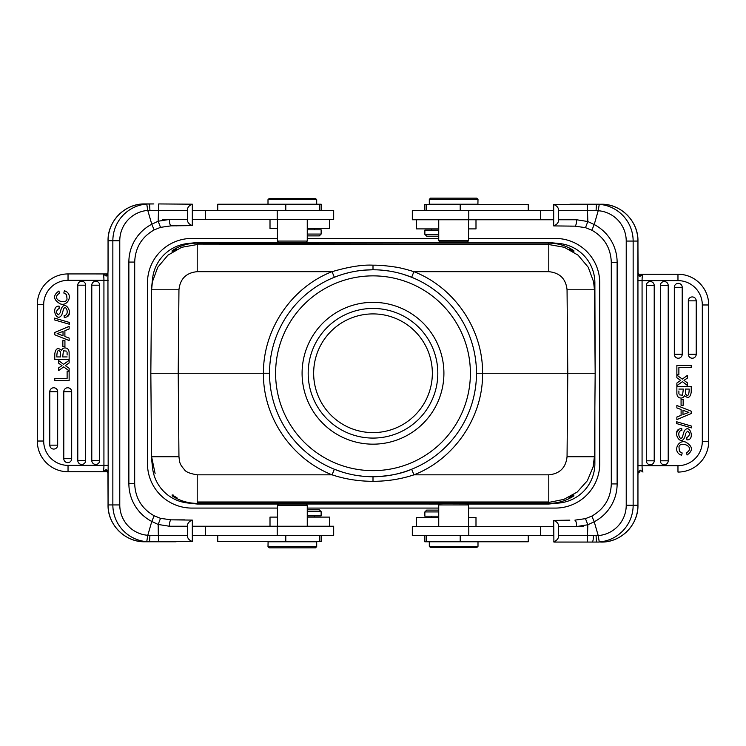 <?xml version="1.0" encoding="UTF-8"?>
<svg xmlns="http://www.w3.org/2000/svg" width="746" height="746" viewBox="0 0 746 746"><rect width="100%" height="100%" fill="white"/><g stroke="black" fill="none" stroke-linecap="round" stroke-linejoin="round"><path stroke-width="1.12" d="M149.937 535.33L147.783 535.283A30.437 30.316 -90 0 1 119.77 504.93L119.77 240.762A30.437 30.316 -90 0 1 147.783 210.419L151.774 224.238A42.606 42.447 90 0 0 128.871 262.07L128.871 483.632A42.606 42.447 90 0 0 151.783 521.454L158.171 524.466L158.329 535.367L149.937 535.33L149.536 541.764L144.761 541.764A36.824 36.685 90 0 1 108.077 504.93L108.049 504.93C107.545 524.606 125.141 542.267 144.761 541.764M187.414 535.367L158.329 535.367L158.693 541.764L192.319 541.512C188.952 540.151 187.311 538.108 187.414 535.367L187.414 526.238C187.358 523.44 188.99 521.398 192.319 520.093L192.319 541.512M192.319 520.093L171.104 519.85L160.511 518.339L154.152 515.784L151.783 521.454L147.792 535.283L146.748 541.652L149.536 541.755M151.783 224.238L154.152 229.917L160.511 227.362L158.18 221.226L169.361 219.455C169.491 223.259 170.069 225.395 171.104 225.851L192.319 225.6C188.952 224.248 187.311 222.196 187.414 219.455L187.414 210.325C187.358 207.528 188.99 205.486 192.319 204.19L158.693 203.938L158.18 221.226L151.774 224.238M160.511 518.339L158.171 524.466L169.361 526.238C169.491 522.433 170.069 520.307 171.104 519.85L184.504 519.85M153.825 203.938L146.748 204.04L147.783 210.419L187.414 210.325M119.77 240.762L108.077 240.762A36.824 36.685 90 0 1 144.761 203.938L149.536 203.938L149.937 210.363M106.118 471.761L68.035 471.761A30.735 30.735 0 0 1 37.3 441.026L43.688 441.026L43.688 304.676L37.3 304.676L37.3 441.026L37.3 304.676A30.735 30.735 0 0 1 68.035 273.931L106.081 273.931M108.077 240.762L108.077 270.285L107.937 273.176L107.154 273.931M69.136 340.521L54.766 334.795L54.766 332.483L69.136 326.384L69.136 328.977L64.893 330.665L64.893 336.483L69.136 338.087L69.136 340.521M160.511 227.362L171.104 225.851L160.502 227.362L154.17 229.908C141.731 236.986 135.24 247.7 134.7 262.07L134.681 483.632C135.24 497.992 141.731 508.716 154.17 515.784L160.502 518.33L171.104 519.85M53.731 387.771A3.944 3.944 0 0 1 57.675 391.715L57.675 445.148A3.944 3.944 0 0 1 50.057 446.565A3.944 3.944 0 0 1 49.786 445.148L49.786 391.715A3.944 3.944 0 0 1 53.731 387.771M59.158 334.292L63.018 335.793L59.158 334.292A17.624 17.624 0 0 0 57.125 333.658L63.018 331.401L63.018 335.793M54.766 380.637L54.766 378.353L67.121 378.353L67.121 371.2L69.136 371.2L69.136 380.637L54.766 380.637M67.737 387.771A3.944 3.944 0 0 1 71.681 391.715L71.681 458.697A3.944 3.944 0 0 1 64.053 460.114A3.944 3.944 0 0 1 63.792 458.697L63.792 391.715A3.944 3.944 0 0 1 67.737 387.771M95.73 464.441A3.944 3.944 0 0 1 91.786 460.496L91.786 285.196A3.944 3.944 0 0 1 95.73 281.251A3.944 3.944 0 0 1 99.675 285.196L99.675 460.496A3.944 3.944 0 0 1 95.73 464.441M81.734 281.251A3.944 3.944 0 0 1 85.678 285.196L85.678 460.496A3.944 3.944 0 0 1 78.05 461.914A3.944 3.944 0 0 1 77.789 460.496L77.789 285.196A3.944 3.944 0 0 1 81.734 281.251M61.097 364.99L58.626 363.162L58.626 360.57L63.587 364.346L69.136 360.299L69.136 362.948L65.275 365.587L69.136 368.254L69.136 370.874L63.68 366.892L58.626 370.585L58.626 367.899L61.993 365.643L61.097 364.99L62.002 365.643M63.569 309.003C66.366 303.892 69.844 315.595 64.1 315.474L64.287 317.637L67.075 316.798C74.33 313.245 63.205 295.994 60.212 312.751L58.43 314.859C55.67 312.854 55.941 310.681 59.223 308.331L59.065 306.13C50.448 305.729 56.342 323.522 61.778 314.915L62.524 312.714M54.533 319.922L54.533 318.122L69.378 322.421L69.378 324.24L54.533 319.922M63.587 308.965L62.487 312.705M61.452 350.322C62.571 348.195 64.268 347.496 66.553 348.214C64.268 347.496 62.571 348.195 61.452 350.322C57.89 347.235 55.661 348.419 54.766 353.902L54.766 359.516L69.136 359.516L69.136 353.483C69.219 350.639 68.343 348.867 66.497 348.186M54.766 359.516L54.766 358.947M67.075 316.808L69.126 313.646M67.121 355.003L67.075 352.215M67.112 356.924L62.673 356.924L63.447 350.769M66.711 351.152L63.41 350.788L66.711 351.152M67.056 352.215L67.121 354.9M60.435 352C58.16 349.053 56.948 350.695 56.789 356.924L60.65 356.924L60.519 352.308M64.287 317.647L64.874 317.6M67.037 299.025L66.562 294.53L67.037 299.025C66.096 305.384 50.01 299.351 59.438 293.243L58.925 290.996C52.733 295.416 53.18 299.715 60.277 303.883C67.951 306.858 74.003 293.821 64.38 290.754L63.82 293.038L66.562 294.53M64.93 340.67L62.841 340.67L62.841 346.517L64.93 346.517L64.93 340.67M192.319 535.367L333.676 535.367L333.676 526.238L192.319 526.238M277.437 517.109L270.005 517.109L270.005 526.238M329.657 526.238L329.657 517.109L307.259 517.109M307.259 515.887L321.134 515.887L321.134 511.625L307.259 511.625M307.259 509.807L319.307 509.807L307.259 509.807M268.094 541.764L268 546.632L316.696 546.632L316.696 541.764L268.094 541.764M439.646 504.026L278.65 504.016L306.046 504.016L307.259 505.238L277.437 505.238L277.437 526.238M269.306 547.844L315.474 547.844L269.306 547.844M217.739 535.367L217.739 541.456L321.218 541.456L321.218 535.367M149.536 541.764L158.693 541.764L149.536 541.764M153.741 541.764L146.962 541.764M176.159 541.764L153.825 541.764M107.443 273.913L105.764 275.871C106.958 276.272 107.676 275.377 107.937 273.176L108.17 465.373L68.035 465.373L68.035 471.761L106.995 471.761L105.326 470.185M43.688 441.026A24.348 24.348 0 0 0 68.035 465.373L108.17 465.373L108.058 475.081M105.764 275.871L105.326 275.507L106.995 273.931L102.995 273.931C103.619 274.724 103.927 276.85 103.927 280.328L68.035 280.328A24.348 24.348 0 0 0 43.688 304.676M105.326 275.507L102.995 273.941L68.035 273.931L68.035 280.328M108.058 270.621L107.956 272.738M108.17 280.328L103.927 280.328L103.927 465.373C103.908 468.889 103.601 471.015 102.995 471.761L105.764 469.821C107.144 469.719 107.872 470.614 107.937 472.516L108.077 504.93L112.851 504.93L112.851 240.762A36.824 36.685 -90 0 1 146.748 204.04M146.962 203.938L153.723 203.938M107.956 472.955L107.247 471.78M107.452 471.789L105.764 469.831M184.262 225.432L176.159 225.851M192.319 204.19L192.319 225.6M192.319 219.455L333.676 219.455L333.676 210.325L192.319 210.325M270.005 219.455L270.005 228.584L277.437 228.584M307.259 228.584L329.657 228.584L329.657 219.455M319.307 235.895L307.259 235.895L319.307 235.895L321.134 234.067L321.134 229.805L307.259 229.805M278.65 242.282L306.046 242.282L278.65 242.282L277.437 241.07L307.259 241.07L307.259 219.455M321.134 234.067L307.259 234.067M321.218 210.325L321.218 204.236L217.739 204.236L217.739 210.325M308.807 198.455L290.856 198.455M315.474 198.455L269.222 198.455L315.474 198.455L316.696 199.676L268 199.676L268 204.236M553.681 526.545L412.324 526.545L412.324 535.675L553.681 535.675M593.452 535.675C593.378 539.479 592.949 541.605 592.175 542.062L553.896 542.062L553.681 520.4L569.841 520.148M583.213 526.545L576.639 526.545C576.509 522.741 575.931 520.605 574.896 520.148L585.489 518.638L587.82 524.774L576.639 526.545L558.586 526.545L558.586 535.675C558.651 538.453 557.02 540.496 553.681 541.81M553.681 520.4C557.057 521.771 558.698 523.813 558.586 526.545M574.896 520.148L585.498 518.638L591.83 516.092C604.269 509.014 610.76 498.3 611.3 483.93L611.3 262.368L617.128 262.368A42.606 42.447 -90 0 0 594.217 224.546L598.208 210.717A30.437 30.316 90 0 1 626.23 241.07L626.23 505.238A30.437 30.316 90 0 1 598.217 535.581L594.226 521.762L587.82 524.774L587.307 542.062L596.464 542.062L596.063 535.637L558.586 535.675M599.038 542.062L592.268 542.062M637.923 505.238A36.824 36.685 -90 0 1 601.239 542.062L599.252 541.96A36.824 36.685 -90 0 0 633.149 505.238L637.951 505.238L637.942 270.919M599.252 541.96L598.217 535.581L596.063 535.637M617.128 262.368L617.128 483.93A42.606 42.447 -90 0 1 594.217 521.762L591.848 516.083L585.489 518.638M640.674 470.493L638.072 473.057L640.236 470.129L643.005 472.059C642.381 471.276 642.073 469.15 642.073 465.672L637.83 465.672M638.557 472.087L640.236 470.129M637.942 475.379L638.044 473.262M639.005 472.069L639.919 472.069M708.7 441.324A30.735 30.735 0 0 1 677.965 472.069A30.735 30.735 0 0 0 708.7 441.324L708.7 304.974L708.7 441.324L702.312 441.324A24.348 24.348 0 0 1 677.965 465.672L677.965 472.069M694.013 357.819A3.944 3.944 0 0 1 688.325 354.285L688.325 300.852A3.944 3.944 0 0 1 695.943 299.435A3.944 3.944 0 0 1 696.214 300.852L696.214 354.285A3.944 3.944 0 0 1 694.013 357.819M680.016 357.819A3.944 3.944 0 0 1 674.319 354.285L674.319 287.303A3.944 3.944 0 0 1 681.947 285.886A3.944 3.944 0 0 1 682.208 287.303L682.208 354.285A3.944 3.944 0 0 1 680.016 357.819M666.01 464.338A3.944 3.944 0 0 1 660.322 460.804L660.322 285.504A3.944 3.944 0 0 1 667.95 284.086A3.944 3.944 0 0 1 668.211 285.504L668.211 460.804A3.944 3.944 0 0 1 666.01 464.338M652.013 464.338A3.944 3.944 0 0 1 646.325 460.804L646.325 285.504A3.944 3.944 0 0 1 651.995 281.96A3.944 3.944 0 0 1 654.214 285.504L654.214 460.804A3.944 3.944 0 0 1 652.013 464.338M684.903 381.01L687.374 382.838L687.374 385.43L682.413 381.654L676.864 385.701L676.864 383.052L680.725 380.413L676.864 383.052M676.864 377.746L680.725 380.413L676.864 377.746L676.864 375.126L682.32 379.108L687.374 375.415L687.374 378.101L684.007 380.357M683.476 433.286L684.241 431.095C689.658 422.478 695.552 440.271 686.935 439.87L686.777 437.669C690.059 435.319 690.33 433.146 687.57 431.141L685.788 433.249C682.795 450.006 671.67 432.755 678.925 429.192L676.874 432.354M678.925 429.202L681.126 428.4M691.234 386.484L691.234 392.098L691.234 386.484L676.864 386.484L676.864 392.517C676.781 395.361 677.657 397.133 679.503 397.814C677.657 397.133 676.781 395.361 676.864 392.517M679.447 397.786C681.732 398.504 683.429 397.805 684.548 395.678C683.429 397.805 681.732 398.504 679.447 397.786M679.438 451.47L678.963 446.975L679.438 451.47L682.18 452.971L681.62 455.246C671.997 452.179 678.049 439.142 685.723 442.117C692.82 446.285 693.267 450.584 687.075 455.004L686.562 452.757C695.99 446.649 679.904 440.616 678.963 446.975M639.882 274.239L677.965 274.239L677.965 280.627L642.073 280.627C642.092 277.12 642.399 274.985 643.005 274.239L640.236 276.179C638.912 276.384 638.184 275.488 638.063 273.484L637.923 241.07L633.149 241.07L633.149 505.238L626.23 505.238M677.965 274.239A30.735 30.735 0 0 1 699.673 283.219A30.735 30.735 0 0 0 677.965 274.239L639.005 274.239L640.674 275.815M708.7 304.974A30.735 30.735 0 0 0 699.673 283.219A30.735 30.735 0 0 1 708.7 304.974L702.312 304.974L702.312 441.324L702.312 304.974A24.348 24.348 0 0 0 677.965 280.627L637.83 280.627L642.073 280.627L642.073 465.672L677.965 465.672M638.548 274.211L640.236 276.169M638.044 273.045L638.753 274.22M637.923 270.584L637.951 241.07C638.455 221.394 620.858 203.733 601.239 204.236L553.681 204.488C557.057 205.859 558.698 207.91 558.586 210.633L558.586 219.762C558.651 222.541 557.02 224.593 553.681 225.907L574.896 226.15L585.489 227.661L591.848 230.216L594.217 224.546L587.829 221.534L587.307 204.236M626.23 241.07L633.149 241.07A36.824 36.685 90 0 0 599.252 204.348L596.464 204.245M592.259 204.236L599.038 204.236M569.841 204.236L592.175 204.236M611.3 262.368C610.76 248.008 604.269 237.284 591.83 230.216L585.498 227.67L574.896 226.15C575.931 225.693 576.509 223.567 576.639 219.762L587.829 221.534L585.489 227.661M574.896 226.15L569.841 226.15M553.681 225.907L553.681 204.488M553.681 210.633L412.324 210.633L412.324 219.762L553.681 219.762M468.563 228.891L475.995 228.891L475.995 219.762M416.343 219.762L416.343 228.891L438.741 228.891M438.741 230.113L424.866 230.113L424.866 234.375L438.741 234.375M438.741 236.193L426.693 236.193L438.741 236.193M528.261 210.633L528.261 204.544L424.782 204.544L424.782 210.633M439.954 241.984L467.35 241.984L439.954 241.984L438.741 240.762L468.563 240.762L468.563 219.762M462.632 241.984L462.632 242.73M477.906 204.236L478 199.369L429.304 199.369L429.304 204.236L477.906 204.236M476.694 198.156L430.526 198.156L476.694 198.156M558.586 210.633L598.208 210.717L599.252 204.348M596.063 210.67L596.464 204.236M676.864 405.479L691.234 411.205L691.234 413.517L676.864 419.616L676.864 417.023L681.107 415.335L681.107 409.517L676.864 407.913L676.864 405.479M682.982 410.207L682.982 414.599L688.875 412.342A17.624 17.624 0 0 1 686.842 411.708L682.982 410.207L686.842 411.708M691.234 365.363L676.864 365.363L676.864 374.8L678.879 374.8L678.879 367.647L691.234 367.647L691.234 365.363M676.622 421.76L691.467 426.078L691.467 427.878L676.622 423.579L676.622 421.76M682.413 437.035L683.513 433.295M681.713 428.363L681.9 430.526C676.156 430.405 679.634 442.108 682.431 436.997M691.234 392.098C690.339 397.581 688.11 398.765 684.539 395.669M678.879 390.997L678.925 393.785M678.888 389.076L683.327 389.076L682.553 395.231M679.289 394.848L682.59 395.212L679.289 394.848M678.944 393.785L678.879 391.1M685.565 394C687.84 396.947 689.052 395.305 689.211 389.076L685.35 389.076L685.481 393.692M683.159 399.483L681.07 399.483L681.07 405.33L683.159 405.33L683.159 399.483M475.995 526.545L475.995 517.416L468.563 517.416M438.741 517.416L416.343 517.416L416.343 526.545M426.693 510.105L438.741 510.105L426.693 510.105L424.866 511.933L424.866 516.195L438.741 516.195M424.866 511.933L438.741 511.933M468.563 526.545L468.563 504.93L438.741 504.93L439.87 503.802M468.563 504.93L467.369 503.792L443.963 503.718L463.341 503.718M172.177 251.551L176.476 249.071L172.13 251.579L172.139 250.637L176.401 248.138C182.947 244.837 189.885 243.159 197.214 243.121L197.224 242.487L187.395 243.56A39.566 39.566 0 0 0 152.576 278.622L151.578 287.742L150.832 373.252L151.578 458.771L152.557 467.863A39.566 39.566 0 0 0 187.395 502.953L197.224 504.026L278.65 504.026L277.437 505.238M467.658 504.026L548.776 504.026L557.728 503.14A39.566 39.566 0 0 0 594.87 463.648L594.87 408.332M439.916 503.811L443.963 503.718M283.368 503.811L301.328 503.811M277.437 508.082L191.909 508.082A44.434 44.434 0 0 1 147.475 463.648L147.475 282.865A44.434 44.434 0 0 1 191.909 238.431L277.437 238.431M307.259 508.082L438.741 508.082M468.563 508.082L555.304 508.082A44.434 44.434 0 0 0 599.737 463.648L599.737 282.865A44.434 44.434 0 0 0 555.304 238.431L468.563 238.431M438.741 238.431L307.259 238.431M594.422 458.818L595.168 373.252L594.87 282.865A39.566 39.566 0 0 0 557.728 243.373L548.776 242.487L462.632 242.487M197.224 242.487L283.368 242.487M301.328 242.487L444.672 242.487M373 444.168A70.917 70.917 0 0 1 311.586 337.798A70.917 70.917 0 0 1 434.414 337.798A70.917 70.917 0 0 1 373 444.168M372.04 476.731A103.48 103.48 0 0 0 373 476.731A103.48 103.48 0 0 0 476.48 373.737A103.48 103.48 0 0 0 373.96 269.782A103.48 103.48 0 0 0 373 269.782A103.48 103.48 0 0 0 269.52 372.776A103.48 103.48 0 0 0 372.04 476.731M334.432 277.232L337.64 276.011M338.106 275.843L342.134 274.491M343.598 274.043L349.091 272.579M364.831 270.099L372.953 269.782M372.953 476.731L369.634 476.675M362.528 476.2L356.802 475.463M352.56 474.698L351.133 474.4M342.386 472.106L334.488 469.299M411.568 469.281L408.379 470.502M407.792 470.707L403.866 472.022M402.402 472.47L396.76 473.971M381.187 476.414L373.047 476.731M373.047 269.782L376.366 269.838M383.658 270.332L389.291 271.068M393.403 271.814L394.904 272.122M403.595 274.407L411.512 277.214M411.643 277.27L413.937 271.675C405.395 269.045 399.026 267.478 394.811 266.984C386.251 265.697 378.977 265.1 373 265.184C362.556 264.597 348.914 266.76 332.063 271.675C291.294 287.49 263.114 329.508 263.431 373.252L269.53 373.242M151.578 287.742L150.832 373.252L263.431 373.252C262.89 416.977 291.36 458.799 332.063 474.829L334.357 469.243M593.126 466.66L594.403 456.729L593.229 466.688L587.335 480.741L577.171 492.08L563.808 499.4L548.795 502.422L197.205 502.422L197.205 474.829C189.82 473.598 185.53 471.826 184.346 469.532C179.432 463.881 179.721 462.707 178.947 456.729L178.219 373.252L178.947 289.784C180.15 278.771 186.239 272.738 197.205 271.675L332.063 271.675L334.339 277.27M594.422 287.695L594.441 289.784L567.053 289.784C565.897 278.817 559.808 272.784 548.786 271.675L548.795 244.529L564.349 247.308L578.066 255.16L588.23 267.245L593.704 282.081L594.441 289.784L595.168 373.252L482.569 373.252C483.166 416.716 454.668 459.07 413.937 474.838C401.031 479.118 387.379 481.282 373 481.329C358.593 481.273 344.95 479.109 332.063 474.829L197.205 474.829M197.205 501.983L548.795 501.983L548.795 474.838L413.937 474.838L411.661 469.234C401.385 473.785 388.498 476.284 373 476.731L373 481.329M594.403 456.729L567.053 456.729C565.85 467.733 559.761 473.766 548.795 474.838M548.786 271.675L413.937 271.675C454.78 287.602 483.063 329.583 482.569 373.252L476.48 373.27M178.947 289.784L151.559 289.784L152.296 282.091L157.77 267.255L167.934 255.16L181.651 247.308L197.205 244.529L197.205 271.675M573.198 251.374L571.119 249.929L573.87 251.579L573.861 250.637L569.599 248.138C563.053 244.847 556.115 243.168 548.776 243.121L197.214 243.112C189.885 243.168 182.947 244.847 176.401 248.148L176.951 249.22M301.328 242.702L283.368 242.702M462.632 242.702L444.672 242.702M571.128 249.91L569.692 249.164M594.87 338.18L594.73 322.608M589.088 373.261L594.87 373.252M593.63 282.091L594.441 289.746M173.939 496.071L172.139 495.876L176.401 498.375C182.947 501.666 189.885 503.345 197.214 503.391L197.224 504.026M172.139 495.876L172.13 494.934L176.308 497.349M178.947 456.729L151.559 456.729L151.578 458.771M568.974 496.351L573.87 494.934L569.524 497.442L573.823 494.962M570.625 496.864L573.189 496.071A1.222 1.222 0.5 0 0 573.861 495.876L569.599 498.375L569.049 497.293M548.776 504.026L548.776 503.401C556.115 503.345 563.053 501.666 569.599 498.365C563.053 501.676 556.115 503.354 548.786 503.391L197.214 503.401L197.214 502.179M172.802 495.363L172.811 496.071L175.319 496.845M197.214 503.391C189.885 503.354 182.947 501.676 176.401 498.365L176.951 497.293M573.861 250.637L570.681 249.668M175.366 249.649L172.811 250.442L172.802 251.15M569.049 249.22L569.599 248.148C563.053 244.837 556.115 243.159 548.786 243.121L548.776 242.487M172.139 250.637A1.222 1.222 0.5 0 1 172.811 250.442L173.986 250.442M424.782 535.675L424.782 541.764L528.261 541.764L528.261 535.675M437.193 547.545L455.144 547.545M430.526 547.545L476.778 547.545L430.526 547.545L429.304 546.324L478 546.324L478 541.764M373 438.079A64.827 64.827 0 0 0 429.137 340.847A64.827 64.827 0 0 0 316.863 340.847A64.827 64.827 0 0 0 373 438.079M432.344 373.252A59.344 59.344 0 0 0 373 313.907A59.344 59.344 0 0 0 313.656 373.252A59.344 59.344 0 0 0 373 432.605A59.344 59.344 0 0 0 432.344 373.252M128.871 262.07L134.7 262.07M128.871 483.632L134.7 483.632M108.077 475.416L108.049 504.93M119.77 504.93L112.851 504.93A36.824 36.685 -90 0 0 146.748 541.652M49.786 391.715L57.675 391.715M63.792 391.715L71.681 391.715M49.786 445.148L57.675 445.148M91.786 460.496L99.675 460.496M63.792 458.697L71.681 458.697M91.786 285.196L99.675 285.196M77.789 285.196L85.678 285.196M77.789 460.496L85.678 460.496M205.504 535.367L205.486 526.238M277.214 526.238L277.214 535.367M285.793 535.367L285.793 541.456M187.414 526.238L169.361 526.238M68.035 471.761A30.735 30.735 0 0 1 37.3 441.026M162.787 219.455L187.414 219.455M277.214 219.455L277.214 210.325M205.504 219.455L205.486 210.325M285.793 210.325L285.793 204.236M601.239 204.236A36.824 36.685 90 0 1 637.923 241.07M558.586 219.762L576.639 219.762M540.496 210.633L540.514 219.762M468.786 210.633L468.786 219.762M460.207 204.544L460.207 210.633M611.3 483.93L617.128 483.93M696.214 354.285L688.325 354.285M696.214 300.852L688.325 300.852M682.208 354.285L674.319 354.285M682.208 287.303L674.319 287.303M668.211 460.804L660.322 460.804M668.211 285.504L660.322 285.504M654.214 460.804L646.325 460.804M654.214 285.504L646.325 285.504M540.496 526.545L540.514 535.675M468.786 526.545L468.786 535.675M372.095 470.642A97.39 97.39 0 0 1 275.61 372.357A97.39 97.39 0 0 1 373.905 275.871A97.39 97.39 0 0 1 470.39 374.156A97.39 97.39 0 0 1 372.095 470.642M373 265.184L373 269.782M567.053 289.784L567.781 373.252L567.053 456.729M548.795 244.529L197.205 244.091L548.795 244.529M573.87 494.934L573.861 495.876M548.786 502.179L548.786 503.391M573.198 495.363L573.189 496.071L572.014 496.071M173.604 495.139L172.167 494.952L174.881 496.584M572.061 250.442L573.189 250.442L573.198 251.15M548.786 243.121L548.786 244.334M197.214 243.112L197.214 244.334M172.13 251.579L172.802 251.374M460.207 535.675L460.207 541.764M319.307 509.807L321.134 511.625M314.439 517.109L314.439 515.887M307.259 526.238L307.259 505.238M315.474 547.844L316.696 546.632M269.222 547.844L268 546.632M319.736 535.367L319.736 541.456M148.268 541.764L152.343 541.764M144.761 203.938C125.141 203.434 107.545 221.086 108.049 240.762L108.049 270.462M148.258 203.938L152.343 203.938M314.439 228.584L314.439 229.805M277.437 219.455L277.437 241.07M306.046 242.282L307.259 241.07M319.736 204.236L319.736 210.325M269.222 198.455L268 199.676M316.696 199.676L316.696 204.236M593.657 542.062L597.742 542.062M601.239 542.062C620.858 542.566 638.455 524.914 637.951 505.238L637.951 475.538M593.657 204.236L597.732 204.236M431.561 228.891L431.561 230.113M426.693 236.193L424.866 234.375M467.35 241.984L468.563 240.762M438.741 219.762L438.741 240.762M430.526 198.156L429.304 199.369M476.778 198.156L478 199.369M444.672 241.984L444.672 242.73M426.264 210.633L426.264 204.544M431.561 517.416L431.561 516.195M343.869 273.959L340.726 274.938M152.361 282.1L151.597 289.784M173.24 496.584L175.897 498.114M573.823 495.903L573.087 496.379M572.564 496.705L571.417 497.395M151.597 456.729L155.112 473.542M572.76 249.929L570.103 248.399M172.177 250.609L172.913 250.134M173.436 249.807L174.583 249.117M438.741 526.545L438.741 504.93M426.264 541.764L426.264 535.675M429.304 546.324L429.304 541.764M476.778 547.545L478 546.324"/></g></svg>
